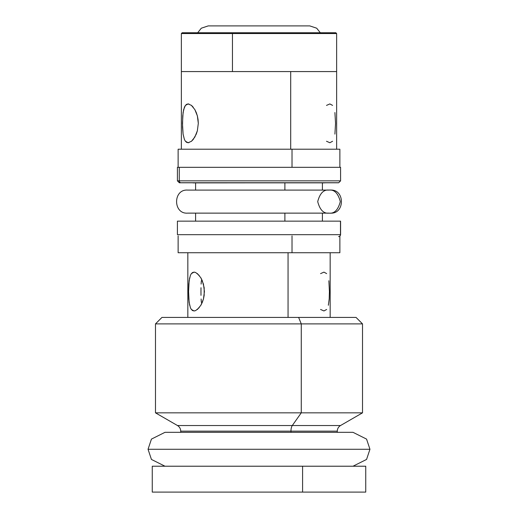 <?xml version="1.0" encoding="UTF-8"?>
<svg xmlns="http://www.w3.org/2000/svg" width="518" height="518" viewBox="0 0 518 518"><rect width="100%" height="100%" fill="white"/><g stroke="black" fill="none" stroke-linecap="round" stroke-linejoin="round"><path stroke-width="0.78" d="M329.008 190.1C334.35 189.446 338.112 193.285 340.307 201.612C338.112 209.945 334.35 213.785 329.008 213.131C323.666 213.785 319.897 209.945 317.709 201.612C319.897 193.285 323.666 189.446 329.008 190.1C323.666 189.446 319.897 193.285 317.709 201.612C319.897 209.945 323.666 213.785 329.008 213.131L187.898 213.131L329.008 213.131C334.35 213.785 338.112 209.945 340.307 201.612C338.112 193.285 334.35 189.446 329.008 190.1L187.898 190.1L329.008 190.1M338.578 236.616A1.942 1.936 -90 0 0 340.475 234.673L177.447 234.673M340.585 234.673L340.585 221.154L177.415 221.154L177.415 234.673L340.475 234.673L340.475 221.154L340.585 234.673L339.873 236.176M177.525 221.154L340.475 221.154M340.248 180.847L179.267 180.847A1.942 1.897 90 0 0 181.125 182.789A1.942 1.897 -90 0 1 179.267 180.847L340.585 180.847L338.642 182.789L179.357 182.789L177.415 180.847L179.267 180.847L179.267 167.327L179.267 180.847M325.226 182.841L194.004 182.841A1.942 1.897 90 0 0 194.483 182.893A1.942 1.897 -90 0 1 194.004 182.841L325.226 182.841M340.585 167.327L177.415 167.327L340.572 167.327L340.585 180.847M181.125 182.789A1.942 1.897 -90 0 0 181.572 182.744L337.898 182.744M369.956 449.274L366.563 459.44L353.004 466.219L366.563 459.44L369.956 449.274L366.563 439.102L353.004 432.323L366.563 439.102L369.956 449.274L148.044 449.274L151.437 439.102L164.996 432.323L151.437 439.102L148.044 449.274L369.956 449.274M164.996 466.219L151.437 459.44L148.044 449.274L151.437 459.44L164.996 466.219M201.34 280.743L201.114 284.084L201.34 280.743M200.997 287.73L200.965 291.55L200.997 287.73M200.997 295.351L200.965 291.55L200.997 295.351M201.34 302.344L201.114 299.003L201.34 302.344M332.582 105.407L329.869 103.924L326.502 105.407M334.913 134.117L335.541 123.329L334.906 112.535M326.502 141.252L329.869 142.741L332.588 141.252M326.644 273.614L323.964 272.131L320.564 273.621M328.347 305.264L329.189 298.99L329.422 291.55L328.859 280.743M320.558 309.46L323.964 310.949L326.651 309.46M177.778 425.537L340.52 425.537L362.516 412.84L301.269 412.84L362.516 412.84L362.516 323.892L356.047 317.417L298.627 317.417L301.269 323.892L362.516 323.892L301.269 323.892L301.269 412.84L292.288 425.537A6.469 2.642 -90 0 0 290.967 431.138L290.967 432.323L290.967 431.138L181.002 431.138M336.603 71.575L290.702 71.575L290.702 149.21L290.702 71.575L181.365 71.575L336.635 71.575L181.397 71.575M284.887 182.893L284.887 190.1L284.887 182.893M284.887 213.131L284.887 221.154L284.887 213.131M178.16 252.726L292.022 252.726L292.022 235.904L292.022 252.726L339.873 252.726L339.873 235.904M288.06 252.726L288.06 317.417L288.06 252.726M365.708 492.1L302.59 492.1L365.747 492.1L365.747 466.219L302.59 466.219L302.59 492.1L152.292 492.1M337.283 432.323L337.283 431.138L290.967 431.138A6.469 2.642 90 0 1 292.288 425.537L301.269 412.84L301.269 323.892L155.484 323.892L301.269 323.892L298.627 317.417L161.992 317.417M339.873 167.327L339.873 149.21L292.022 149.21L292.022 167.327L292.022 149.21L178.127 149.21L178.127 167.327M191.356 105.29L194.852 109.602L196.264 112.535L197.364 115.89L198.31 123.342L197.364 130.776L196.264 134.13L193.227 139.465L191.304 141.414M188.947 142.644L188.131 142.741L185.412 141.252L184.408 139.459L183.087 134.117L182.459 123.329L183.094 112.535L184.414 107.207L185.418 105.407L188.131 103.924L188.966 104.027M184.408 139.459L183.087 134.117L182.524 127.117L182.731 115.877L183.644 109.602L185.418 105.407L186.668 104.299L188.131 103.924L191.498 105.407L193.253 107.232M200.809 277.732L203.451 284.091L204.422 291.537L203.451 298.983L202.318 302.331L200.867 305.257L197.326 309.557M194.833 310.858L194.036 310.949L191.349 309.46L190.384 307.673L189.141 302.337L188.578 291.55L189.141 280.743L190.378 275.414L191.356 273.614L194.036 272.131L194.826 272.222M197.352 273.556L200.861 277.816L202.311 280.75L204.176 287.73L204.176 295.331L203.451 298.983L200.816 305.342M356.008 317.417L161.953 317.417L155.484 323.892L155.484 412.84L301.269 412.84L155.484 412.84L177.48 425.537L340.222 425.537M336.998 431.138L180.717 431.138C180.633 428.697 179.552 426.832 177.48 425.537M152.253 492.1L302.59 492.1L302.59 466.219L152.253 466.219L152.253 492.1M365.708 466.219L152.292 466.219M178.127 235.904L178.127 252.726L339.84 252.726M199.197 307.666L195.687 310.573L194.036 310.949L192.579 310.573L191.349 309.46M191.356 273.614L192.573 272.513L194.036 272.131L195.681 272.507L199.197 275.414M189.653 305.264L188.811 298.99L188.578 291.55L188.811 284.097L189.653 277.816M178.16 149.21L339.84 149.21M194.852 109.602L197.364 115.89L198.064 119.528L198.31 123.342L197.364 130.776L194.852 137.05L191.498 141.252L188.131 142.741L186.661 142.366L185.412 141.252M232.452 33.54L336.635 33.54L232.452 33.54L232.452 71.575L232.452 33.54L181.365 33.54L232.452 33.54L232.718 32.757L232.452 33.54M336.635 149.21L336.635 33.54L335.852 32.757L182.148 32.757L181.365 33.54L181.365 149.21M335.781 32.757L182.219 32.757M336.564 71.575L181.436 71.575M309.783 25.9L316.686 28.199L320.318 32.757L316.686 28.199L309.783 25.9L208.217 25.9L201.314 28.199L197.682 32.757L201.314 28.199L208.217 25.9M330.361 213.131C345.085 214.251 345.085 188.979 330.361 190.1M187.639 190.1C172.915 188.979 172.915 214.251 187.639 213.131M193.577 182.789L192.269 182.789M325.731 182.789L192.949 182.893M177.415 167.327L177.415 180.847M323.556 182.893L322.403 182.893L322.403 190.1M195.597 190.1L195.597 182.893L194.444 182.893M353.004 432.323L164.996 432.323M322.403 213.131L322.403 221.154M330.167 317.417L330.167 252.726M340.52 425.537C338.448 426.832 337.367 428.697 337.283 431.138M180.717 432.323L180.717 431.138M187.833 317.417L187.833 252.726M195.597 213.131L195.597 221.154"/></g></svg>
